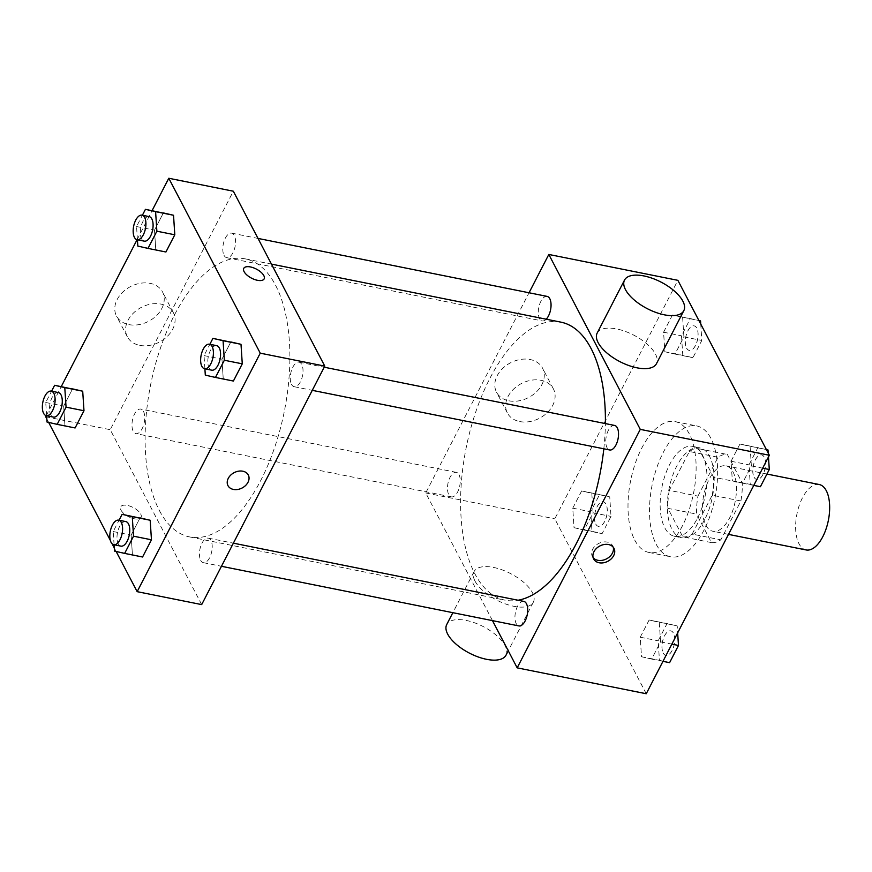 <?xml version="1.0" encoding="UTF-8"?>
<svg xmlns="http://www.w3.org/2000/svg" width="872" height="872" viewBox="0 0 872 872"><rect width="100%" height="100%" fill="white"/><g stroke="black" fill="none" stroke-linecap="round" stroke-linejoin="round"><path stroke-width="0.65" stroke-dasharray="4.36 3.27" d="M819.2 484.516A33.365 16.034 -78.7 0 0 799.221 505.52A33.365 16.034 -78.7 0 0 798.97 543.725A33.365 16.034 -78.7 0 0 806.088 549.938M705.753 525.042A33.365 16.034 -78.7 0 0 712.871 531.244A33.365 16.034 -78.7 0 0 735.151 501.694A33.365 16.034 -78.7 0 0 725.984 465.833A33.365 16.034 -78.7 0 0 706.004 486.827A33.365 16.034 -78.7 0 0 705.753 525.042M697.96 496.113L718.027 457.244A44.799 21.538 -78.7 0 1 727.357 454.476L742.268 482.979A44.799 21.538 -78.7 0 1 740.895 500.964L720.828 539.844A44.799 21.538 -78.7 0 1 711.498 542.602L696.586 514.099A44.799 21.538 -78.7 0 1 697.96 496.113L669.282 490.358L689.349 451.489L718.027 457.244M740.895 500.964L712.206 495.22L692.15 534.089L720.828 539.844M711.498 542.602L682.809 536.858L667.908 508.343L696.586 514.099M682.809 536.858A44.799 21.538 -78.7 0 0 692.15 534.089M712.206 495.22A44.799 21.538 -78.7 0 0 713.59 477.235L742.268 482.979M689.349 451.489A44.799 21.538 -78.7 0 1 698.679 448.72L713.59 477.235M669.282 490.358A44.799 21.538 -78.7 0 0 667.908 508.343M704.718 519.516A45.867 22.051 101.3 0 1 681.73 537.762A45.867 22.051 101.3 0 1 669.118 488.451A45.867 22.051 101.3 0 1 699.769 447.816A45.867 22.051 101.3 0 1 714.005 474.324A45.867 22.051 101.3 0 1 704.718 519.516M697.546 518.077A45.867 22.051 -78.7 0 0 706.832 472.886A45.867 22.051 -78.7 0 0 692.597 446.377A45.867 22.051 -78.7 0 0 665.118 475.251A45.867 22.051 -78.7 0 0 664.769 527.789A45.867 22.051 -78.7 0 0 674.557 536.324A45.867 22.051 -78.7 0 0 697.546 518.077M698.679 448.72L727.357 454.476M656.224 544.346A66.719 32.079 -78.7 0 0 670.459 556.772A66.719 32.079 -78.7 0 0 715.029 497.661A66.719 32.079 -78.7 0 0 696.695 425.928A66.719 32.079 -78.7 0 0 656.725 467.926A66.719 32.079 -78.7 0 0 656.224 544.346M634.707 540.041A66.719 32.079 -78.7 0 0 648.953 552.456A66.719 32.079 -78.7 0 0 693.513 493.345A66.719 32.079 -78.7 0 0 675.179 421.623A66.719 32.079 -78.7 0 0 635.219 463.61A66.719 32.079 -78.7 0 0 634.707 540.041M750.094 446.377L751.37 465.91L742.486 483.121L732.327 480.799L731.052 461.255L739.936 444.044L750.094 446.377L751.37 465.91L742.486 483.121L732.327 480.799L731.052 461.255L739.936 444.044L766.412 449.647M682.623 317.332L683.899 336.865L675.015 354.076L664.856 351.754L663.581 332.21L672.465 314.999L682.623 317.332L683.899 336.865L675.015 354.076L664.856 351.754L663.581 332.21L672.465 314.999L698.941 320.602M646.25 693.741L554.788 518.829L677.882 280.337M659.276 622.325L660.551 641.857L651.667 659.068L641.509 656.747L640.233 637.214L649.117 620.003L659.276 622.325L660.551 641.857L651.667 659.068L641.509 656.747L640.233 637.214L649.117 620.003L677.206 625.922L677.653 632.876M591.805 493.28L593.08 512.823L584.196 530.034L574.038 527.702L572.762 508.169L581.646 490.958L591.805 493.28L593.08 512.823L584.196 530.034L574.038 527.702L572.762 508.169L581.646 490.958L609.735 496.877L611 516.409L602.116 533.62L591.968 531.299L590.693 511.755L599.576 494.544L609.735 496.877M560.87 322.139A141.787 68.169 -78.7 0 0 475.949 411.377A141.787 68.169 -78.7 0 0 474.869 573.776A141.787 68.169 -78.7 0 0 505.128 600.176A141.787 68.169 -78.7 0 0 518.055 600.241M603.816 448.797A141.787 68.169 -78.7 0 0 605.386 423.596M492.484 620.635L425.721 492.953L529.042 292.774M547.125 296.393A12.513 6.017 -78.7 0 0 539.637 304.274A12.513 6.017 -78.7 0 0 539.539 318.596A12.513 6.017 -78.7 0 0 542.21 320.929A12.513 6.017 -78.7 0 0 546.221 319.207M614.607 425.438A12.513 6.017 -78.7 0 0 607.108 433.308A12.513 6.017 -78.7 0 0 607.01 447.641A12.513 6.017 -78.7 0 0 609.681 449.974M523.789 601.386A12.513 6.017 -78.7 0 0 516.289 609.266A12.513 6.017 -78.7 0 0 516.202 623.589A12.513 6.017 -78.7 0 0 518.873 625.922M458.988 474.673A12.513 6.017 101.3 0 1 458.89 489.007A12.513 6.017 101.3 0 1 451.391 496.877A12.513 6.017 101.3 0 1 447.957 483.426A12.513 6.017 101.3 0 1 456.318 472.352A12.513 6.017 101.3 0 1 458.988 474.673M425.721 492.953L554.788 518.829M508.888 400.804A25.964 19.566 152.4 0 0 536.411 391.899A25.964 19.566 152.4 0 0 542.548 368.148A25.964 19.566 152.4 0 0 510.469 362.828A25.964 19.566 152.4 0 0 496.528 392.204A25.964 19.566 152.4 0 0 508.888 400.804M597.167 333.082A33.365 14.955 -152.7 0 1 625.093 331.338A33.365 14.955 -152.7 0 1 655.493 354.13A33.365 14.955 -152.7 0 1 656.453 363.689M475.033 581.123A33.365 14.955 27.3 0 0 505.433 603.914A33.365 14.955 27.3 0 0 533.359 602.171A33.365 14.955 27.3 0 0 510.578 573.58A33.365 14.955 27.3 0 0 474.074 571.574A33.365 14.955 27.3 0 0 475.033 581.123M506.011 655.177A33.365 14.955 27.3 0 0 483.23 626.576A33.365 14.955 27.3 0 0 446.715 624.57M519.745 421.558A25.964 19.566 152.4 0 0 547.256 412.652A25.964 19.566 152.4 0 0 553.404 388.901A25.964 19.566 152.4 0 0 521.325 383.593A25.964 19.566 152.4 0 0 507.373 412.968A25.964 19.566 152.4 0 0 519.745 421.558M593.145 557.666A11.467 8.644 -27.6 0 1 592.382 556.51A11.467 8.644 -27.6 0 1 598.541 543.539A11.467 8.644 -27.6 0 1 612.7 545.883A11.467 8.644 -27.6 0 1 613.212 547.18M159.38 510.523A141.787 68.169 -78.7 0 0 189.627 536.923A141.787 68.169 -78.7 0 0 284.337 411.301A141.787 68.169 -78.7 0 0 245.381 258.886A141.787 68.169 -78.7 0 0 160.448 348.124A141.787 68.169 -78.7 0 0 159.38 510.523M143.488 411.421A12.513 6.017 101.3 0 1 143.39 425.743A12.513 6.017 101.3 0 1 135.901 433.624A12.513 6.017 101.3 0 1 132.457 420.173A12.513 6.017 101.3 0 1 140.817 409.088A12.513 6.017 101.3 0 1 143.488 411.421M291.521 384.389A12.513 6.017 -78.7 0 0 294.191 386.71A12.513 6.017 -78.7 0 0 302.54 375.625A12.513 6.017 -78.7 0 0 299.107 362.185A12.513 6.017 -78.7 0 0 291.619 370.055A12.513 6.017 -78.7 0 0 291.521 384.389M200.702 560.336A12.513 6.017 -78.7 0 0 203.372 562.669A12.513 6.017 -78.7 0 0 211.733 551.584A12.513 6.017 -78.7 0 0 208.288 538.133A12.513 6.017 -78.7 0 0 200.8 546.003A12.513 6.017 -78.7 0 0 200.702 560.336M224.05 255.343A12.513 6.017 -78.7 0 0 226.709 257.665A12.513 6.017 -78.7 0 0 235.069 246.591A12.513 6.017 -78.7 0 0 231.636 233.14A12.513 6.017 -78.7 0 0 224.137 241.01A12.513 6.017 -78.7 0 0 224.05 255.343M201.683 604.601L110.232 429.689L233.325 191.208M165.92 251.997L155.761 249.675L154.486 230.143L163.369 212.931L154.486 230.143L155.761 249.675L165.92 251.997M142.572 557.001L132.413 554.668L131.138 535.135L140.021 517.924L131.138 535.135L132.413 554.668L142.572 557.001M46.26 415.65L61.247 386.612M137.078 239.702L152.066 210.664M116.129 551.453L114.287 547.932M112.139 543.823L110.308 540.324M48.658 422.408L46.816 418.887M233.391 381.042L223.232 378.721L221.957 359.177L230.84 341.966L221.957 359.177L223.232 378.721L233.391 381.042M75.101 427.956L64.942 425.623L63.667 406.09L72.55 388.879L63.667 406.09L64.942 425.623L75.101 427.956M45.693 416.751L110.232 429.689M128.86 324.602A25.964 19.566 152.4 0 0 156.382 315.708A25.964 19.566 152.4 0 0 162.519 291.946A25.964 19.566 152.4 0 0 130.44 286.637A25.964 19.566 152.4 0 0 116.499 316.013A25.964 19.566 152.4 0 0 128.86 324.602M121.001 510.142A11.467 5.145 27.3 0 0 131.454 517.968A11.467 5.145 27.3 0 0 141.046 517.369A11.467 5.145 27.3 0 0 133.22 507.548A11.467 5.145 27.3 0 0 120.674 506.85A11.467 5.145 27.3 0 0 121.001 510.142A11.467 5.145 27.3 0 0 131.454 517.968A11.467 5.145 27.3 0 0 141.057 517.369A11.467 5.145 27.3 0 0 133.22 507.537A11.467 5.145 27.3 0 0 120.674 506.85A11.467 5.145 27.3 0 0 121.001 510.131M264.14 278.887L264.14 278.887A11.467 5.145 -152.7 0 1 251.594 278.201A11.467 5.145 -152.7 0 1 243.757 268.369L243.768 268.369M139.716 345.356A25.964 19.566 152.4 0 0 167.228 336.461A25.964 19.566 152.4 0 0 173.375 312.699A25.964 19.566 152.4 0 0 141.297 307.391A25.964 19.566 152.4 0 0 127.345 336.766A25.964 19.566 152.4 0 0 139.716 345.356M227.974 485.639L227.974 485.639A11.467 8.644 -27.6 0 1 234.132 472.657A11.467 8.644 -27.6 0 1 248.291 475.011L248.302 475.011M46.608 415.715L45.736 402.493L51.579 391.201M58.359 392.553A12.513 6.017 -78.7 0 0 50.87 400.433A12.513 6.017 -78.7 0 0 50.772 414.756A12.513 6.017 -78.7 0 0 53.443 417.089M47.012 422.037L64.942 425.623M45.736 402.493L63.667 406.09M137.416 239.767L136.555 226.546L142.387 215.242M149.177 216.605A12.513 6.017 -78.7 0 0 141.678 224.475A12.513 6.017 -78.7 0 0 141.591 238.808A12.513 6.017 -78.7 0 0 144.251 241.141M137.831 246.078L155.761 249.675M136.555 226.546L154.486 230.143M114.079 544.76L113.218 531.538L119.05 520.235M125.83 521.598A12.513 6.017 -78.7 0 0 118.341 529.478A12.513 6.017 -78.7 0 0 118.243 543.801A12.513 6.017 -78.7 0 0 120.914 546.134M114.494 551.082L132.413 554.668M113.218 531.538L131.138 535.135M204.898 368.812L204.026 355.591L209.869 344.287M216.648 345.65A12.513 6.017 -78.7 0 0 209.149 353.52A12.513 6.017 -78.7 0 0 209.062 367.853A12.513 6.017 -78.7 0 0 211.733 370.175M205.302 375.123L223.232 378.721M204.026 355.591L221.957 359.177M595.718 524.028A12.513 6.017 -78.7 0 0 598.388 526.35A12.513 6.017 -78.7 0 0 606.749 515.265A12.513 6.017 -78.7 0 0 603.304 501.825A12.513 6.017 -78.7 0 0 595.816 509.695A12.513 6.017 -78.7 0 0 595.718 524.028M593.08 512.823L611 516.409M584.196 530.034L602.116 533.62M574.038 527.702L591.968 531.299M572.762 508.169L590.693 511.755M581.646 490.958L599.576 494.544M595.772 524.039A12.513 6.017 -78.7 0 0 598.443 526.361A12.513 6.017 -78.7 0 0 606.803 515.276A12.513 6.017 -78.7 0 0 603.359 501.836A12.513 6.017 -78.7 0 0 595.87 509.706A12.513 6.017 -78.7 0 0 595.772 524.039M700.75 324.068L701.818 340.462L692.935 357.673L682.776 355.351L681.501 335.807L690.384 318.596L698.908 320.547M686.537 348.07A12.513 6.017 -78.7 0 0 689.207 350.402A12.513 6.017 -78.7 0 0 697.556 339.317A12.513 6.017 -78.7 0 0 694.123 325.866A12.513 6.017 -78.7 0 0 686.624 333.747A12.513 6.017 -78.7 0 0 686.537 348.07M683.899 336.865L701.818 340.462M675.015 354.076L692.935 357.673M664.856 351.754L682.776 355.351M663.581 332.21L681.501 335.807M672.465 314.999L690.384 318.596M686.591 348.081A12.513 6.017 -78.7 0 0 689.262 350.413A12.513 6.017 -78.7 0 0 697.622 339.328A12.513 6.017 -78.7 0 0 694.177 325.877A12.513 6.017 -78.7 0 0 686.689 333.758A12.513 6.017 -78.7 0 0 686.591 348.081M669.598 662.666L659.439 660.344L658.164 640.8L667.047 623.589L677.206 625.922M663.189 653.063A12.513 6.017 -78.7 0 0 665.859 655.395A12.513 6.017 -78.7 0 0 674.22 644.31A12.513 6.017 -78.7 0 0 670.775 630.859A12.513 6.017 -78.7 0 0 663.287 638.74A12.513 6.017 -78.7 0 0 663.189 653.063M660.551 641.857L671.854 644.125M651.667 659.068L662.971 661.336M641.509 656.747L659.439 660.344M640.233 637.214L658.164 640.8M649.117 620.003L667.047 623.589M663.243 653.073A12.513 6.017 -78.7 0 0 665.914 655.406A12.513 6.017 -78.7 0 0 674.274 644.321A12.513 6.017 -78.7 0 0 670.841 630.87A12.513 6.017 -78.7 0 0 663.341 638.751A12.513 6.017 -78.7 0 0 663.243 653.073M768.221 453.113L768.472 456.928M760.406 486.718L750.247 484.385L748.983 464.852L757.866 447.641L766.379 449.592M754.008 477.115A12.513 6.017 -78.7 0 0 756.678 479.447A12.513 6.017 -78.7 0 0 765.027 468.362A12.513 6.017 -78.7 0 0 761.594 454.912A12.513 6.017 -78.7 0 0 754.106 462.781A12.513 6.017 -78.7 0 0 754.008 477.115M751.37 465.91L762.662 468.177M742.486 483.121L753.779 485.388M732.327 480.799L750.247 484.385M731.052 461.255L748.983 464.852M739.936 444.044L757.866 447.641M754.062 477.126A12.513 6.017 -78.7 0 0 756.733 479.458A12.513 6.017 -78.7 0 0 765.093 468.373A12.513 6.017 -78.7 0 0 761.648 454.922A12.513 6.017 -78.7 0 0 754.16 462.792A12.513 6.017 -78.7 0 0 754.062 477.126M766.946 474.041L725.984 465.833M728.491 534.383L712.871 531.244M674.557 536.324L681.73 537.762M692.597 446.377L699.769 447.816M648.953 552.456L670.459 556.772M675.179 421.623L696.695 425.928M474.074 571.574L452.851 612.689M533.359 602.171L508.267 650.806M553.404 388.901L542.548 368.148M507.373 412.968L496.528 392.204M592.382 556.51L593.658 558.963M612.7 545.883L613.986 548.335M189.627 536.923L505.128 600.176M245.381 258.886L271.443 264.107M456.318 472.352L140.817 409.088M451.391 496.877L135.901 433.624M294.191 386.71L312.274 390.34M299.107 362.185L324.21 367.21M203.372 562.669L221.455 566.288M208.288 538.133L233.391 543.169M226.709 257.665L542.21 320.929M231.636 233.14L258.014 238.427M173.375 312.699L162.519 291.946M127.345 336.766L116.499 316.013"/><path stroke-width="1.31" d="M728.491 534.383L806.088 549.938A33.365 16.034 -78.7 0 0 828.367 520.377A33.365 16.034 -78.7 0 0 819.2 484.516L766.946 474.041M529.042 292.774L548.815 254.46L677.882 280.337L769.344 455.249L646.25 693.741L517.183 667.854L492.484 620.635M548.815 254.46L640.277 429.373L769.344 455.249M640.277 429.373L517.183 667.854M599.119 562.756A11.467 8.644 -27.6 0 1 593.658 558.963A11.467 8.644 -27.6 0 1 599.816 545.992A11.467 8.644 -27.6 0 1 613.986 548.335A11.467 8.644 -27.6 0 1 611.272 558.821A11.467 8.644 -27.6 0 1 599.119 562.756M518.055 600.241A141.787 68.169 -78.7 0 0 603.816 448.797M605.386 423.596A141.787 68.169 -78.7 0 0 560.87 322.139L271.443 264.107M546.221 319.207A12.513 6.017 -78.7 0 0 551.039 305.919A12.513 6.017 -78.7 0 0 547.125 296.393L258.014 238.427M312.274 390.34L609.681 449.974A12.513 6.017 -78.7 0 0 618.041 438.889A12.513 6.017 -78.7 0 0 614.607 425.438L324.21 367.21M221.455 566.288L518.873 625.922A12.513 6.017 -78.7 0 0 527.222 614.836A12.513 6.017 -78.7 0 0 523.789 601.386L233.391 543.169M683.812 310.683L656.453 363.689A33.365 14.955 -152.7 0 1 619.948 361.673A33.365 14.955 -152.7 0 1 597.167 333.082L624.516 280.086A33.365 14.955 -152.7 0 1 652.441 278.342A33.365 14.955 -152.7 0 1 682.852 301.134A33.365 14.955 -152.7 0 1 683.812 310.683A33.365 14.955 -152.7 0 1 647.307 308.677A33.365 14.955 -152.7 0 1 624.516 280.086M452.851 612.689L446.715 624.57A33.365 14.955 27.3 0 0 447.685 634.118A33.365 14.955 27.3 0 0 478.085 656.921A33.365 14.955 27.3 0 0 506.011 655.177L508.267 650.806M613.212 547.18A11.467 8.644 -27.6 0 1 609.332 556.979A11.467 8.644 -27.6 0 1 597.843 560.304A11.467 8.644 -27.6 0 1 593.145 557.666M152.066 210.664L168.787 178.259L233.325 191.208L324.776 366.109L201.683 604.601L137.155 591.663L116.129 551.453M168.787 178.259L260.248 353.171L324.776 366.109M260.248 353.171L137.155 591.663M248.291 475.011A11.467 8.644 -27.6 0 1 245.577 485.497A11.467 8.644 -27.6 0 1 233.434 489.432A11.467 8.644 -27.6 0 1 227.974 485.639A11.467 8.644 -27.6 0 1 234.132 472.668A11.467 8.644 -27.6 0 1 248.302 475.011A11.467 8.644 -27.6 0 1 245.588 485.497A11.467 8.644 -27.6 0 1 233.434 489.432A11.467 8.644 -27.6 0 1 227.974 485.639M142.387 215.242L145.439 209.335L173.528 215.253L174.803 234.786L165.92 251.997L174.803 234.786L173.528 215.253L155.598 211.656L156.873 231.2L147.989 248.411L137.831 246.078L137.416 239.767M119.05 520.235L122.102 514.327L150.18 520.246L151.456 539.79L142.572 557.001L151.456 539.79L150.18 520.246L132.261 516.649L133.536 536.193L124.652 553.404L114.494 551.082L114.079 544.76M46.816 418.887L45.693 416.751L46.26 415.65A12.513 6.017 -78.7 0 0 54.631 404.564A12.513 6.017 -78.7 0 0 51.186 391.114A12.513 6.017 -78.7 0 0 43.698 398.995A12.513 6.017 -78.7 0 0 43.6 413.317A12.513 6.017 -78.7 0 0 46.271 415.65L53.443 417.089A12.513 6.017 -78.7 0 0 61.792 406.003A12.513 6.017 -78.7 0 0 58.359 392.553L51.186 391.114M61.247 386.612L137.078 239.702A12.513 6.017 -78.7 0 0 145.439 228.617A12.513 6.017 -78.7 0 0 142.005 215.166A12.513 6.017 -78.7 0 0 134.506 223.036A12.513 6.017 -78.7 0 0 134.419 237.369A12.513 6.017 -78.7 0 0 137.089 239.702L144.251 241.141A12.513 6.017 -78.7 0 0 152.611 230.055A12.513 6.017 -78.7 0 0 149.177 216.605L142.005 215.166M114.287 547.932L112.139 543.823M110.308 540.324L48.658 422.408M209.869 344.287L212.91 338.38L240.999 344.298L242.274 363.831L233.391 381.042L242.274 363.831L240.999 344.298L223.069 340.701L224.344 360.245L215.46 377.456L205.302 375.123L204.898 368.812M51.579 391.201L54.62 385.282L82.709 391.201L83.984 410.745L75.101 427.956L83.984 410.745L82.709 391.201L64.779 387.615L66.054 407.148L57.171 424.359L47.012 422.037L46.608 415.715M243.757 268.369A11.467 5.145 -152.7 0 1 253.36 267.769A11.467 5.145 -152.7 0 1 263.813 275.607A11.467 5.145 -152.7 0 1 264.14 278.887A11.467 5.145 -152.7 0 1 251.594 278.19A11.467 5.145 -152.7 0 1 243.768 268.369A11.467 5.145 -152.7 0 1 253.36 267.769A11.467 5.145 -152.7 0 1 263.813 275.607A11.467 5.145 -152.7 0 1 264.14 278.887M54.62 385.282L64.779 387.615M66.054 407.148L83.984 410.745M57.171 424.359L75.101 427.956M72.55 388.879L82.709 391.201M145.439 209.335L155.598 211.656M156.873 231.2L174.803 234.786M147.989 248.411L165.92 251.997M163.369 212.931L173.528 215.253M122.102 514.327L132.261 516.649M113.742 544.695L120.914 546.134A12.513 6.017 -78.7 0 0 129.274 535.048A12.513 6.017 -78.7 0 0 125.83 521.598L118.657 520.159A12.513 6.017 -78.7 0 0 111.169 528.04A12.513 6.017 -78.7 0 0 111.071 542.362A12.513 6.017 -78.7 0 0 113.742 544.695A12.513 6.017 -78.7 0 0 122.102 533.61A12.513 6.017 -78.7 0 0 118.657 520.159M133.536 536.193L151.456 539.79M124.652 553.404L142.572 557.001M140.021 517.924L150.18 520.246M212.91 338.38L223.069 340.701M204.56 368.747L211.733 370.175A12.513 6.017 -78.7 0 0 220.082 359.101A12.513 6.017 -78.7 0 0 216.648 345.65L209.476 344.211A12.513 6.017 -78.7 0 0 201.988 352.081A12.513 6.017 -78.7 0 0 201.89 366.414A12.513 6.017 -78.7 0 0 204.56 368.747A12.513 6.017 -78.7 0 0 212.921 357.662A12.513 6.017 -78.7 0 0 209.476 344.211M224.344 360.245L242.274 363.831M215.46 377.456L233.391 381.042M230.84 341.966L240.999 344.298M698.908 320.547L700.543 320.918L700.75 324.068M698.941 320.602L700.543 320.918M677.653 632.876L678.481 645.454L669.598 662.666L662.971 661.336M671.854 644.125L678.481 645.454M766.379 449.592L768.014 449.963L768.221 453.113M768.472 456.928L769.289 469.507L760.406 486.718L753.779 485.388M766.412 449.647L768.014 449.963M762.662 468.177L769.289 469.507"/></g></svg>

